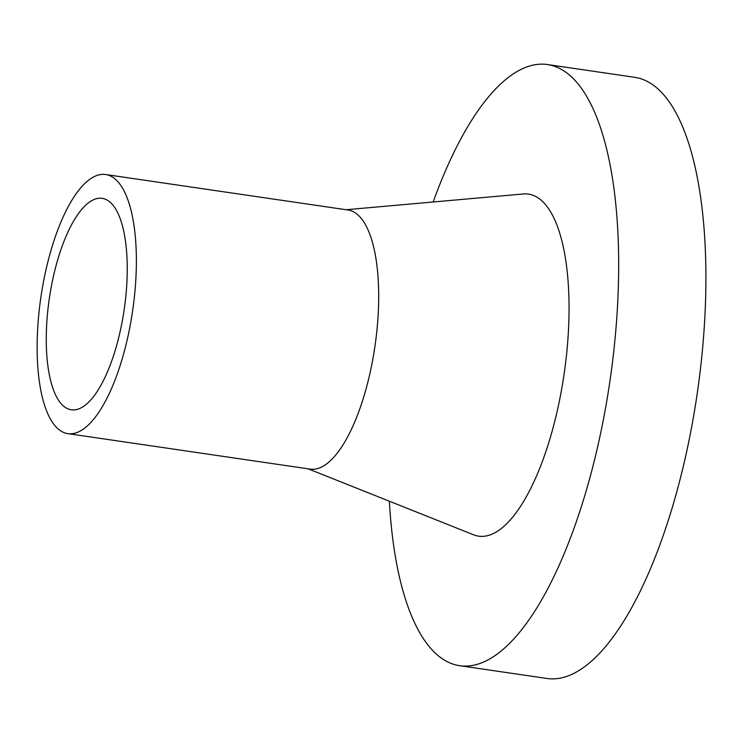 <?xml version="1.0" encoding="UTF-8"?>
<svg xmlns="http://www.w3.org/2000/svg" width="743" height="743" viewBox="0 0 743 743"><rect width="100%" height="100%" fill="white"/><g stroke="black" fill="none" stroke-linecap="round" stroke-linejoin="round"><path stroke-width="1.11" d="M433.178 201.985A303.766 107.531 98.3 0 1 547.563 64.557A303.766 107.531 98.3 0 1 618.613 274.548A303.766 107.531 98.3 0 1 459.536 665.672A303.766 107.531 98.3 0 1 389.36 501.209M547.563 64.557L634.801 77.328A303.766 107.531 98.3 0 1 705.85 287.327A303.766 107.531 98.3 0 1 546.774 678.443L459.536 665.672M105.72 174.531L348.04 210.009A130.935 46.345 98.3 0 1 378.67 300.525A130.935 46.345 98.3 0 1 310.1 469.112L67.78 433.624A130.935 46.345 98.3 0 1 37.15 343.108A130.935 46.345 98.3 0 1 105.72 174.531A130.935 46.345 98.3 0 1 136.35 265.047A130.935 46.345 98.3 0 1 67.78 433.624M346.108 209.73L523.406 193.969A172.831 61.177 98.3 0 1 569.017 313.583A172.831 61.177 98.3 0 1 473.505 534.765L308.169 468.833M127.22 272.226A106.843 37.819 98.3 0 1 71.263 409.792A106.843 37.819 98.3 0 1 46.28 335.929A106.843 37.819 98.3 0 1 102.228 198.362A106.843 37.819 98.3 0 1 127.22 272.226"/></g></svg>
